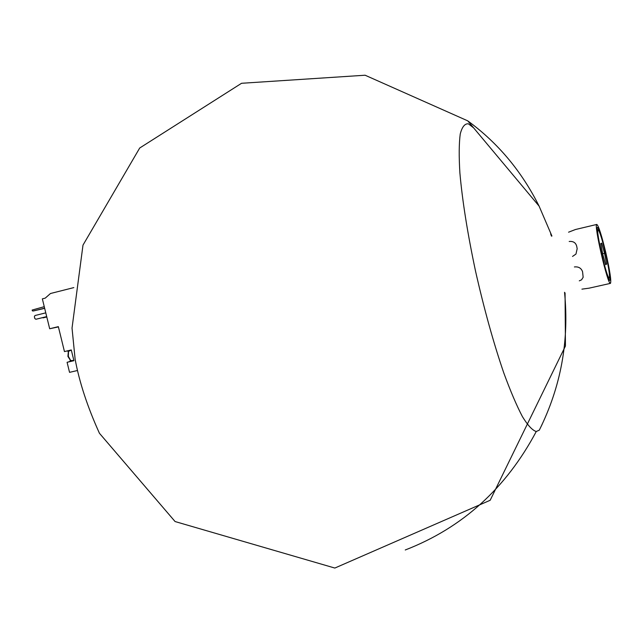 <?xml version="1.0" encoding="UTF-8"?>
<svg xmlns="http://www.w3.org/2000/svg" width="643" height="643" viewBox="0 0 643 643"><rect width="100%" height="100%" fill="white"/><g stroke="black" fill="none" stroke-linecap="round" stroke-linejoin="round"><path stroke-width="0.96" d="M58.409 326.901L49.68 328.758L42.35 298.866L45.227 298.135L50.467 293.513L73.816 287.606M468.425 123.834L473.521 127.796L468.425 123.834C464.825 123.448 462.092 126.832 460.243 133.993C458.998 143.373 458.877 156.353 459.89 172.935C462.357 200.873 467.582 233.642 475.555 271.242C484.107 309.026 493.527 342.936 503.807 372.98C510.421 391.024 516.626 405.572 522.421 416.632C527.839 425.449 532.452 430.408 536.27 431.509C505.969 488.415 462.301 527.903 405.251 549.982C462.301 527.903 505.969 488.415 536.27 431.509L539.308 430.143L542.145 424.348L539.308 430.143C560.929 386.7 569.336 340.75 564.538 292.3M551.927 236.045L539.099 206.13C521.778 171.488 498.156 143.18 468.225 121.214C498.156 143.18 521.778 171.488 539.099 206.13L467.758 120.86L365.103 75.223L241.551 83.285L139.708 148.011L82.995 245.112L72.032 328.075L75.118 359.164C79.322 382.063 87.424 406.77 99.44 433.269L175.081 521.545L334.834 568.05L490.175 500.27L565.438 346.03L565.06 292.935M77.248 370.561L69.548 372.353L67.089 362.298L69.46 361.655L70.569 360.458M68.431 351.528L67.153 350.933M67.089 362.298L73.913 360.691L71.285 349.953L64.461 351.576L58.344 326.644L49.68 328.758M44.624 308.158L33.267 310.995L32.351 310.866L32.15 310.055L44.263 306.671M44.672 308.351L33.267 310.995M46.786 316.951L42.655 317.634M46.794 316.983L43.025 317.883M46.698 316.589L35.887 319.266L34.818 318.542L34.36 316.678L34.971 315.536L45.782 312.852M46.706 316.629L35.887 319.266M71.317 350.105L68.536 351.327L68.327 356.335L70.754 360.594L73.849 360.426M68.319 351.801L67.909 356.423L70.344 360.265M605.577 252.675C609.291 269.152 610.681 278.379 609.757 280.364C607.37 282.181 594.566 226.85 597.508 227.437C599.115 228.611 601.8 237.026 605.577 252.675M605.786 252.546C609.894 270.743 611.453 281.023 610.464 283.37C607.86 285.741 593.441 223.434 596.825 224.431C598.625 225.878 601.615 235.25 605.786 252.546M581.915 289.149L589.068 288.168M569.2 241.479C573.379 241.085 575.903 242.765 576.763 246.518L577.173 248.696L575.975 254.049L572.527 256.428M574.392 266.941C578.531 266.499 581.256 268.107 582.574 271.74L583.153 277.286L581.569 279.818L579.303 280.846M568.565 232.195L575.453 229.519L596.825 224.431M605.409 252.787C608.728 267.528 610.006 275.887 609.226 277.88C607.145 280.051 595.297 228.868 598.127 229.897C599.606 231.159 602.033 238.794 605.409 252.787M602.804 254.459L605.714 264.731L606.582 264.072L604.565 253.326L601.687 243.134L600.779 243.609L602.804 254.459M605.593 264.297L606.582 264.072M602.676 253.768L604.565 253.326M73.889 360.61L69.46 361.655M551.485 236.15L550.641 233.859M610.464 283.37L589.012 288.185M598.127 229.897L597.186 229.326M609.226 277.88L608.632 278.813"/></g></svg>
